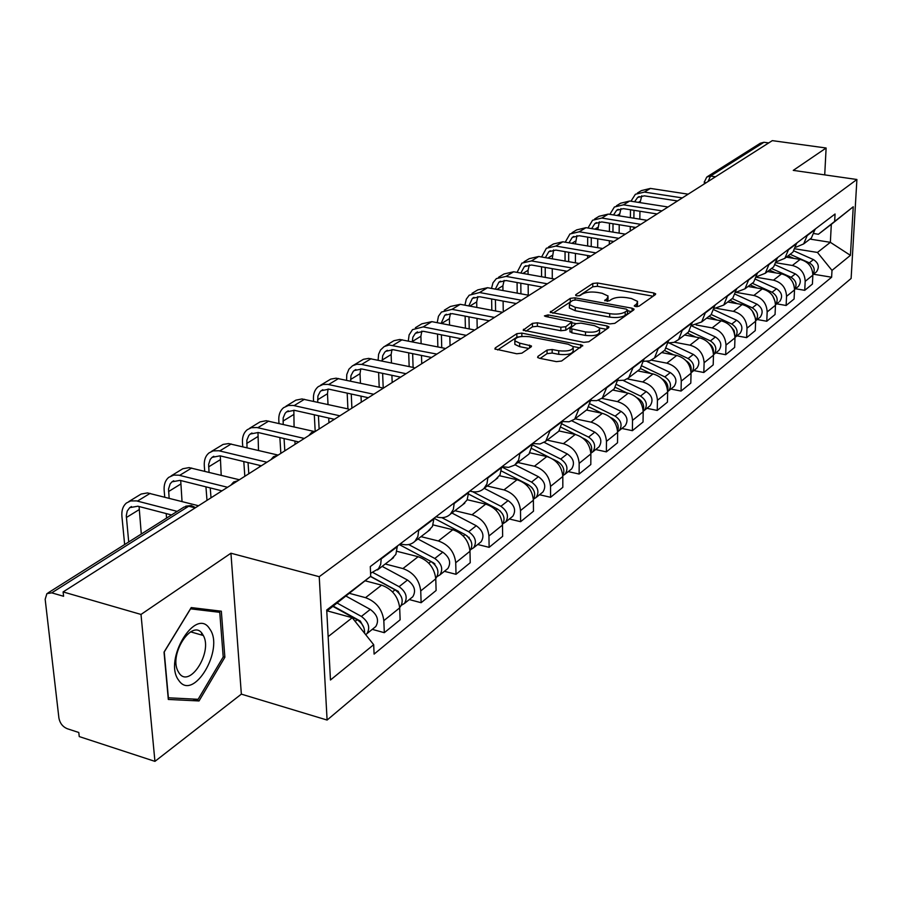 <?xml version="1.0" encoding="UTF-8"?>
<svg xmlns="http://www.w3.org/2000/svg" width="902" height="902" viewBox="0 0 902 902"><rect width="100%" height="100%" fill="white"/><g stroke="black" fill="none" stroke-linecap="round" stroke-linejoin="round"><path stroke-width="1.35" d="M635.639 306.579L638.988 306.206L655.393 294.593L655.686 293.86L653.736 292.958L597.451 282.98L592.783 283.476L575.724 294.751L576.761 295.901L580.087 295.54L582.32 294.063C586.052 292.09 591.092 291.549 597.451 292.428L602.141 293.274L608.106 296.036L607.102 298.539L604.678 300.591L609.335 300.84L611.522 299.34C615.209 297.333 620.272 296.781 626.698 297.683L631.456 298.528L637.613 301.415L636.654 303.873L634.286 305.947L635.639 306.579M201.732 633.125L201.868 635.098M537.964 356.358L537.615 357.372L539.486 358.274L556.421 361.634L561.585 361.025L582.681 345.387L521.841 333.109L516.835 333.672L495.277 347.913L494.894 348.95L516.733 353.764L521.875 353.178L531.053 346.943L531.413 345.951L519.676 343.143L514.839 340.855C514.963 337.247 519.778 335.86 529.294 336.694L568.125 344.203L573.232 346.65C573.063 350.258 568.226 351.633 558.721 350.765L552.159 349.491L547.063 350.077L537.964 356.358L537.975 357.722M319.24 576.694L230.935 553.219L141.005 614.442L63.106 591.926L772.315 140.633L826.119 148.007L793.264 170.377L856.9 179.498L319.24 576.694L327.099 720.055L851.116 278.459L856.9 179.498M609.887 323.897L614.792 323.356L633.756 309.916L634.061 309.127L632.122 308.213L575.048 297.829L570.278 298.348L550.197 312.261L609.887 323.897M608.624 327.719L588.792 341.768L583.763 342.343L523.16 330.188L532.428 323.356L537.378 322.803L560.852 327.257L565.802 326.704L571.845 321.935L545.676 316.489L544.413 315.903L548.078 314.911L607.001 325.938L608.94 326.851L608.624 327.719M141.005 614.442L154.941 761.367L79.241 736.573L78.79 732.492L67.255 728.726C62.712 726.775 59.938 723.246 58.923 718.15L45.168 599.289L46.893 593.629L51.752 592.851L63.591 596.278L63.106 591.926M154.941 761.367L241.353 694.134L327.099 720.055M707.619 176.499L760.296 143.249L763.938 142.279L710.539 176.07L708.07 181.516M768.684 142.933L763.938 142.279M824.721 174.887L826.119 148.007M809.376 239.549L811.394 238.004L815.183 229.074M776.442 262.843L792.362 265.47C800.491 267.657 804.764 272.934 805.182 281.334L812.86 275.155C812.454 266.823 808.215 261.58 800.142 259.426L786.352 257.171M812.86 275.155L812.409 284.085L804.742 290.331L795.474 288.753M807.459 234.937L803.659 243.923L796.026 247.182M805.182 281.334L804.742 290.331M790.862 253.71L792.903 252.154L796.714 243.089M776.712 303.839L786.127 305.485L794.098 299.002L794.515 289.925C794.076 281.447 789.757 276.102 781.56 273.881L767.568 271.536M788.675 249.189L784.864 258.31L776.893 261.591M756.744 277.331L773.476 280.172C781.73 282.416 786.093 287.806 786.544 296.341L786.127 305.485M771.605 268.446L773.679 266.857L777.501 257.656M757.218 319.533L766.779 321.247L775.055 314.505L775.461 305.271C774.976 296.657 770.579 291.199 762.246 288.911L748.04 286.464M769.147 264.004L765.313 273.261L756.981 276.576M736.19 292.383L753.846 295.45C762.224 297.773 766.666 303.275 767.162 311.945L766.779 321.247M751.58 283.769L753.666 282.168L757.522 272.821M736.945 335.86L746.642 337.641L755.267 330.617L755.628 321.236C755.109 312.475 750.622 306.905 742.154 304.549L727.734 302.001M748.818 279.428L744.962 288.832L736.246 292.169M716.526 308.337L733.416 311.348C741.929 313.749 746.461 319.353 747.003 328.193L746.642 337.641M730.721 299.723L732.83 298.1L736.708 288.606M715.827 352.851L725.682 354.712L734.656 347.405L734.983 337.855C734.42 328.937 729.842 323.266 721.25 320.819L706.604 318.169M727.632 295.495L723.765 305.045L714.632 308.394M696.118 324.968L712.14 327.911C720.799 330.38 725.411 336.119 725.997 345.094L725.682 354.712M716.977 320.041L708.995 316.343L711.126 314.708L715.004 305.068M693.818 370.564L703.831 372.503L713.189 364.882L713.482 355.174C712.873 346.097 708.194 340.302 699.467 337.776L684.584 335.014M705.556 312.239L701.655 321.946L692.071 325.295M674.369 342.23L689.962 345.162C698.757 347.721 703.481 353.584 704.112 362.728L703.831 372.503M686.309 333.695L688.474 332.037L692.375 322.24M670.862 389.033L681.044 391.062L690.797 383.113L691.056 373.236C690.391 363.991 685.621 358.071 676.748 355.456L661.64 352.569M682.498 329.726L678.597 339.592L674.019 342.354L668.517 342.918M651.413 360.18L666.837 363.168C675.778 365.817 680.593 371.804 681.281 381.106L681.044 391.062M662.643 351.803L664.83 350.123L668.743 340.167M646.903 408.313L657.242 410.433L667.435 402.134L667.649 392.088C666.928 382.673 662.057 376.619 653.037 373.913L637.68 370.891M658.426 347.992L654.502 358.015L649.688 360.856L643.893 361.307M627.262 378.885L642.686 381.963C651.774 384.703 656.69 390.825 657.434 400.308L657.242 410.433M637.906 370.722L640.116 369.031L644.039 358.906M621.873 428.461L632.381 430.682L643.036 422.012L643.194 411.774C642.416 402.191 637.443 395.989 628.266 393.182L612.661 390.025M633.249 367.091L628.694 377.848L624.24 380.216L618.107 380.509M601.848 398.402L617.442 401.604C626.687 404.457 631.716 410.714 632.516 420.377L632.381 430.682M612.03 390.521L614.262 388.807L618.197 378.513M595.692 449.546L606.369 451.868L617.52 442.781L617.633 432.362C616.788 422.598 611.691 416.25 602.356 413.341L586.503 410.038M606.899 387.082L602.311 398.041L596.741 400.657L591.092 400.567M575.115 418.787L591.047 422.147C600.45 425.113 605.58 431.517 606.46 441.36L606.369 451.868M584.924 411.244L587.191 409.508L591.126 399.045M568.271 471.611L579.129 474.046L590.81 464.53L590.866 453.92C589.953 443.964 584.744 437.47 575.25 434.448L559.071 430.964M579.287 408.02L574.698 419.171L569.049 421.798L562.747 421.55M547.153 440.142L563.389 443.671C572.962 446.749 578.216 453.3 579.163 463.346L579.129 474.046M556.523 432.971L558.823 431.212L562.747 420.569M539.531 494.736L550.581 497.295L562.825 487.317L562.814 476.504C561.822 466.357 556.5 459.704 546.837 456.559L530.072 452.838M550.321 429.995L545.721 441.326L540.005 443.976L532.958 443.536M517.895 462.523L534.401 466.233C544.143 469.435 549.521 476.155 550.536 486.392L550.581 497.295M526.723 455.769L529.034 453.999L532.958 443.164M509.382 519L520.623 521.694L533.477 511.22L533.386 500.204C532.315 489.842 526.869 483.021 517.026 479.751L499.505 475.737M519.902 453.075L518.627 460.155L514.591 465.15L508.581 467.383L501.974 466.672M487.181 486.009L503.97 489.91C513.892 493.247 519.394 500.136 520.499 510.577L520.623 521.694M495.401 479.729L500.035 474.802L501.647 466.92M477.699 544.504L489.132 547.334L502.651 536.329L502.482 525.088C501.332 514.512 495.739 507.522 485.727 504.117L467.236 499.731M487.926 477.327L486.979 483.799L484.013 488.433C480.698 491.545 476.527 492.56 471.52 491.489L469.795 491.083M454.924 510.69L472.005 514.794C482.096 518.267 487.734 525.336 488.94 535.991L489.132 547.334M462.455 504.928L467.123 499.945L468.713 491.906M444.382 571.316L456.017 574.303L470.235 562.724L469.987 551.257C468.736 540.467 463.008 533.296 452.804 529.733L433.107 524.908M454.247 502.876L453.334 509.472L450.369 514.174C447.02 517.32 442.792 518.323 437.684 517.196L435.937 516.767M420.986 536.645L438.361 540.975C448.644 544.605 454.428 551.855 455.724 562.735L456.017 574.303M427.74 531.481L432.453 526.43L433.997 518.244L465.082 534.57C471.87 539.531 473.516 544.909 470.021 550.682L470.021 550.682M409.282 599.571L421.121 602.716L436.106 590.506L435.767 578.813C434.403 567.798 428.529 560.424 418.145 556.714L396.959 551.325M418.742 529.812L417.874 536.532L414.886 541.313C411.515 544.492 407.23 545.485 402.033 544.278L400.262 543.827M385.244 563.998L402.923 568.564C413.387 572.353 419.329 579.806 420.738 590.911L421.121 602.716M391.13 559.488L395.877 554.369L397.365 546.026M372.267 629.359L384.308 632.685L400.127 619.809L399.687 607.869C398.21 596.617 392.178 589.04 381.591 585.15L365.231 580.832M381.264 558.248L380.689 564.28L378.502 568.756L370.587 573.3M349.875 593.46L365.524 597.665C376.19 601.623 382.29 609.29 383.824 620.644L384.308 632.685M795.316 248.873L817.46 252.447L830.359 242.322L831.317 224.35L818.396 234.261L814.303 233.618M809.985 239.086L830.359 242.322L850.428 255.345L831.994 270.397L817.46 252.447M818.396 234.261L853.247 206.772L850.428 255.345M328.148 636.632L352.231 617.723L373.687 644.704L374.093 654.108L831.621 277.23L831.994 270.397M373.687 644.704L330.47 680.007L326.716 610L370.711 576.299L326.783 611.161M834.677 220.99L835.06 214L370.294 566.569L370.711 576.299M230.935 553.219L241.353 694.134M168.313 699.445L199.026 700.955L224.869 657.265L221.328 611.206L191.224 607.576L164.029 652.123L168.313 699.445M352.231 617.723L327.189 610.857M813.525 274.219L831.621 277.23M853.247 206.772L831.317 224.35M192.757 699.027L199.026 700.955M223.189 656.769L224.869 657.265M637.297 306.657L637.601 302.903M607.813 301.268L608.095 297.547M653.104 296.217L597.428 286.306L592.772 286.802L579.05 295.901M571.462 301.279L552.892 313.265M631.49 311.517L627.702 310.829M627.499 310.322L626.36 309.127L576.198 299.983L572.849 300.355L570.459 301.933L569.387 304.605L575.25 307.323L609.729 313.67C616.303 314.595 621.455 314.031 625.187 311.957L627.499 310.322L627.465 313.749L627.713 310.108M569.387 306.364L569.387 307.999L575.25 310.728L575.25 307.323M627.465 313.749L625.154 315.384C621.422 317.459 616.269 318.034 609.707 317.109L575.25 310.728M525.855 331.203L532.462 326.828L532.428 323.356M571.845 322.488L571.507 326.276L565.802 330.188L560.852 330.741L537.4 326.276L532.462 326.828M571.845 322.803L576.107 323.615M599.582 328.024L606.381 329.298M585.499 331.936C594.655 332.77 599.368 331.485 599.627 328.091L594.486 325.656L580.944 323.119L576.028 323.66L569.996 328.463L585.499 331.936L585.488 335.431C594.632 336.266 599.345 334.992 599.604 331.586L599.616 329.568M569.996 331.384L571.879 332.838L571.879 329.354M585.488 335.431L571.879 332.838M573.232 348.307L573.232 350.202C573.063 353.832 568.226 355.208 558.733 354.339L552.171 353.054L547.074 353.64L540.197 358.41M514.862 342.692L514.873 344.384L519.71 346.672L519.676 343.143M528.809 348.465L519.71 346.672M521.221 336.514L516.869 337.168L497.588 349.965M580.133 347.89L573.165 346.537M788.122 255.807L793.94 258.412M790.107 254.285L809.319 262.843C814.258 265.989 815.442 269.901 812.871 274.591M793.997 250.948L813.435 259.596C818.633 263.034 819.659 267.105 816.502 271.818L815.509 272.618M634.591 201.777L637.624 197.47L644.332 195.835L677.492 200.966M688.17 194.178L650.41 188.417L641.435 190.604L637.421 193.039M682.295 197.91L644.389 192.081L635.391 194.268L630.96 201.214M630.487 209.749L630.385 217.641M630.272 226.549L630.227 230.134M633.734 228.815L633.756 227.112M633.869 218.194L633.982 210.301M639.822 219.152L639.946 211.248M640.07 202.634L641.762 195.79M769.474 270.07L775.776 272.911M792.463 281.695L794.019 285.46M771.537 268.492L791.054 277.264C796.184 280.59 797.345 284.637 794.538 289.418M775.314 264.906L795.327 273.892C800.615 277.399 801.675 281.548 798.484 286.317L797.469 287.14M750.103 284.897L756.925 287.997M772.732 295.924L775.145 301.606M752.245 283.251L772.067 292.248C777.4 295.777 778.527 299.96 775.472 304.82L778.742 302.215M755.831 279.372L776.509 288.741C781.899 292.327 782.981 296.544 779.768 301.392M209.738 628.987C196.061 605.749 162.755 660.253 178.81 680.446C193.332 702.308 224.88 648.921 209.738 628.987M202.51 634.14C192.836 617.723 168.595 653.77 177.965 671.144L179.081 673.05C189.431 689.015 212.951 652.123 203.322 635.515L202.51 634.14M201.552 632.933L201.71 635.053M198.136 699.298L168.381 697.798L164.232 651.977L190.559 608.839L219.761 612.323L223.211 656.96L198.136 699.298M211.666 610.034L219.761 612.323M613.518 214.935L616.652 210.279L623.451 208.644L657.073 213.966M668.01 206.998L629.731 201.022L620.655 203.209L616.438 205.769M661.921 210.876L623.496 204.822L614.386 207.009L609.865 214.349M609.481 223.177L609.402 231.532M609.335 240.744L609.301 244.329M612.853 242.097L612.853 241.33M612.943 232.107L613.022 223.752M619.144 233.122L619.223 224.756M619.313 215.86L620.959 208.576M591.644 228.612L594.892 223.561L601.769 221.926L635.854 227.462M647.084 220.314L608.275 214.101L599.097 216.288L594.655 218.983M640.77 224.339L601.792 218.047L592.58 220.235L587.969 228.003M587.676 237.136L587.642 245.987M587.608 255.514L587.597 258.175M591.227 246.584L591.272 237.733M597.676 247.678L597.733 238.804M597.789 229.615L599.356 221.836M729.955 300.31L737.34 303.692M752.313 310.976L755.425 318.135M732.187 298.596L752.336 307.83C757.827 311.528 758.954 315.835 755.696 320.751L755.639 320.819M735.48 294.356L756.958 304.177C762.427 307.853 763.543 312.148 760.307 317.053L759.27 317.887M731.094 326.795L734.149 330.594L734.848 335.206M711.283 314.55L731.793 324.043C737.385 327.821 738.546 332.207 735.265 337.201L734.995 337.461M714.192 309.893L736.607 320.244C742.177 323.998 743.327 328.373 740.057 333.345L739.009 334.191M687.155 333.041L695.803 337.089M709.028 343.369C712.479 345.838 713.922 349.018 713.381 352.907M689.353 331.09L710.404 340.922C716.087 344.801 717.282 349.266 713.978 354.339L713.493 354.779M691.913 326.005L715.41 336.965C721.081 340.821 722.265 345.274 718.973 350.314L717.913 351.171M568.948 242.83L572.296 237.373L579.253 235.726L613.811 241.488M625.345 234.148L585.996 227.676L576.694 229.875L572.026 232.705M618.772 238.331L579.253 231.78L569.929 233.979L565.238 242.198M565.047 251.647L565.058 261.039M565.058 270.904L565.058 272.505M568.688 261.67L568.688 252.278M575.408 262.843L575.42 253.428M575.442 243.923L576.93 235.614M545.36 257.634L548.799 251.714L555.835 250.079L590.889 256.067M602.739 248.535L562.837 241.792L553.422 243.991L548.506 246.968M595.906 252.887L555.824 246.066L546.386 248.253L541.617 256.98M541.527 266.767L541.583 276.745M545.27 277.399L545.214 267.42M552.283 278.65L552.25 268.649M552.216 258.818L553.614 249.944M520.837 273.047L524.355 266.642L531.481 265.008L567.042 271.254M579.219 263.497L538.742 256.484L529.215 258.671L524.028 261.817M572.105 268.029L531.447 260.926L521.897 263.113L517.06 272.381M517.083 282.529L517.196 293.139M520.916 293.815L520.815 283.205M528.245 295.157L528.166 284.525M528.076 274.343L528.042 270.296L529.373 264.861M664.391 350.461L673.749 354.881M686.039 360.71C690.154 363.348 691.8 366.877 690.988 371.286M666.386 348.273L688.102 358.534C693.897 362.503 695.126 367.058 691.8 372.188L691.056 372.819M669.07 342.963L693.334 354.407C699.095 358.353 700.324 362.886 696.998 368.005L695.927 368.862M495.333 289.125L498.907 282.179L506.123 280.545L542.192 287.061M554.73 279.09L513.655 271.773L504.026 273.96L498.558 277.275M547.311 283.803L506.067 276.395L496.393 278.583L492.977 282.8L491.511 288.426M491.635 298.968L491.815 310.254M495.593 310.976L495.423 299.667M503.237 310.739L503.102 301.099M502.955 290.523L502.899 285.776L504.139 280.387M640.555 368.568L650.782 373.462M662.068 378.863L662.237 378.941C666.905 381.749 668.698 385.582 667.593 390.419M642.314 366.133L664.83 376.889C670.738 380.971 672.013 385.605 668.653 390.814L667.649 391.637M646.813 361.398L670.287 372.582C676.173 376.63 677.436 381.253 674.076 386.451L673.005 387.319M468.781 305.913L472.389 298.37L479.684 296.747L516.282 303.546M528.899 295.281L487.531 287.704L477.778 289.88L472.005 293.375M521.457 300.253L479.616 292.53L469.198 295.213L466.289 299.182L464.913 305.18M465.128 316.128L465.387 328.17M469.22 328.914L468.972 316.861M477.181 327.55L477.011 318.406M476.808 307.424L476.696 301.888L477.846 296.566M615.491 387.409L626.834 392.9M636.97 397.805L637.827 398.21C642.776 401.277 644.558 405.325 643.16 410.365M617.036 384.714L640.533 396.079C646.554 400.251 647.861 404.987 644.479 410.263L643.194 411.267M623.192 380.464L646.238 391.569C652.225 395.73 653.533 400.432 650.15 405.708L649.057 406.588M441.112 323.446L444.742 315.26L452.127 313.637L489.256 320.751M501.929 312.171L460.279 304.312L450.402 306.477L444.314 310.175M494.476 317.425L452.015 309.341L441.461 312.058L438.451 316.275L437.199 322.69M437.515 334.067L437.865 346.909M441.743 347.698L441.405 334.834M450.053 345.692L449.827 336.502M449.546 325.081L449.388 318.699L450.436 313.456M589.153 407.016L601.837 413.229M610.586 417.525L612.3 418.359C617.543 421.696 619.313 425.969 617.599 431.179M590.46 404.051L615.141 416.126C621.264 420.411 622.628 425.237 619.223 430.604L617.622 431.776M598.251 400.274L621.106 411.413C627.206 415.675 628.547 420.479 625.154 425.823L624.049 426.714M412.259 341.79L412.868 337.224L415.371 333.312L423.342 331.282L461.035 338.712M473.809 329.805L431.844 321.642L421.854 323.807L415.416 327.708M466.311 335.352L423.218 326.907L412.518 329.625L409.113 334.913L408.302 340.99M408.696 352.84L409.158 366.573M413.093 367.385L412.654 353.64M421.741 363.709L421.482 355.444M421.121 343.561L420.896 336.243L421.843 331.09M561.439 427.458L575.758 434.561M582.748 438.034L585.59 439.443C591.126 443.062 592.873 447.55 590.833 452.928M562.465 424.165L588.566 437.098C594.813 441.506 596.222 446.434 592.794 451.868L590.855 453.21M571.958 420.884L594.801 432.171C601.025 436.545 602.423 441.45 598.996 446.873L597.879 447.775M382.144 360.98L382.696 355.704L384.748 352.197L385.718 351.306L393.272 349.705L431.528 357.485M444.472 348.24L399.744 339.479L393.881 340.719L385.21 346.03M436.85 354.091L389.157 345.004L384.184 346.56L380.531 349.987L378.603 354.26L378.118 360.146M387.33 350.314L385.718 351.306M378.615 372.503L379.201 387.195M383.17 387.15L382.628 373.349M392.178 382.527L391.908 375.3M391.445 362.908L391.13 354.554L391.975 349.525M532.214 448.756L548.946 457.167M553.027 459.219L557.616 461.531C563.457 465.455 565.182 470.167 562.792 475.681M532.924 445.114L560.728 459.073C567.099 463.605 568.564 468.623 565.114 474.148L562.825 475.636M544.244 442.386L567.268 453.909C573.616 458.408 575.059 463.414 571.62 468.916L570.492 469.818M350.652 381.106L350.946 375.728L353.201 371.466L354.17 370.564L361.826 368.986L400.646 377.137M413.86 367.542L368.636 358.398L363.393 359.312L353.629 365.186M406.024 373.71L361.623 364.442L356.842 364.25L352.592 365.727L348.916 369.2L346.774 374.51L346.582 380.227M347.18 393.137L347.913 408.888M351.893 408.155L351.25 394.016M361.274 402.191L361.014 396.136M360.439 383.192L360.022 373.699L360.755 368.805M501.354 470.968L528.279 484.69C534.424 488.94 536.126 493.879 533.375 499.505M531.402 487.024L532.935 488.94M501.67 466.909L531.537 482.108C538.043 486.776 539.554 491.906 536.092 497.509L533.702 499.031M515.019 464.834L538.404 476.696C544.876 481.33 546.375 486.437 542.914 492.018L541.775 492.932M317.707 402.213L317.921 395.978L320.176 391.637L321.157 390.735L328.892 389.168L368.309 397.714M381.918 387.781L336.085 378.197L330.775 379.099L320.56 385.244M373.732 394.264L327.832 384.387L323.051 384.444L318.271 386.631C314.854 389.472 313.242 393.565 313.445 398.909L313.569 401.3M314.302 414.785L315.193 431.325M319.128 429.002L318.429 415.721M328.948 422.756L328.711 418.021M328.024 404.491L327.471 393.734L328.08 389.021M468.679 494.116L497.464 509.01C503.947 513.621 505.616 518.785 502.47 524.502M499.933 510.701L502.741 514.253M472.648 491.714L500.903 506.293C507.533 511.096 509.111 516.339 505.627 522.033L503.124 523.588M484.194 488.309L508.108 500.61C514.704 505.379 516.271 510.6 512.787 516.26L511.637 517.184M283.194 424.391L283.16 417.93L285.122 413.308L286.543 411.864L294.379 410.32L334.394 419.295M348.634 409.046L301.978 398.943L295.901 400.15L285.9 406.272M339.862 415.811L293.263 405.438L288.414 405.472L283.6 407.67C280.161 410.545 278.56 414.706 278.797 420.152L279 423.433M279.879 437.56L280.849 453.368M284.806 450.853L284.062 438.541M295.101 444.303L294.909 441.055M294.075 426.872L293.849 410.218M468.476 537.175L469.175 537.355M466.977 535.799L470.788 540.557M441.867 517.658L468.69 531.718C475.467 536.667 477.102 542.023 473.606 547.796L470.979 549.397M451.891 513.012L476.267 525.742C483.01 530.647 484.633 535.98 481.138 541.73L479.977 542.677M247.024 447.719L246.855 440.199L248.805 435.497L250.237 434.042L258.152 432.52L298.776 441.957M314.133 431.46L266.191 420.715L260.047 421.899L249.538 428.326M304.301 438.44L256.98 427.537L251.308 427.706L247.216 429.735C243.754 432.644 242.176 436.872 242.458 442.431L242.762 446.715M243.799 461.553L244.825 476.29M248.805 473.753L248.039 462.568M259.607 466.886L259.505 465.331M258.513 450.448L257.972 432.475M399.293 544.56L430.998 561.472C437.932 566.591 439.646 572.093 436.14 577.957L435.745 578.329M433.783 563.479L434.854 563.761M431.742 561.912L433.682 562.938L437.053 568.113M408.651 544.56L434.798 558.473C441.709 563.581 443.423 569.061 439.917 574.912L437.154 576.558M417.93 538.99L442.781 552.182C449.658 557.244 451.35 562.69 447.843 568.531L446.67 569.478M209.038 472.298L208.633 464.383L210.256 459.389L212.094 457.337L220.099 455.837L261.343 465.782M278.132 455.093L228.612 443.57L223.098 444.415L211.327 451.507M266.913 462.23L218.87 450.752L213.12 450.887L208.993 452.928C205.521 455.86 203.953 460.155 204.303 465.827L204.72 471.239M205.938 486.843L206.998 500.362M211.012 497.803L210.245 487.926M221.204 475.286L220.291 455.893M370.474 576.502L395.065 589.829C402.157 595.128 403.938 600.743 400.432 606.696L399.654 607.373M396.97 591.092L398.413 591.475M370.621 576.378L397.985 591.216L401.446 597.068M373.191 572.657L399.079 586.672C406.148 591.938 407.918 597.541 404.412 603.494L401.503 605.174M382.144 566.366L407.49 580.031C414.525 585.263 416.284 590.833 412.778 596.763L411.583 597.71M169.136 498.231L168.539 488.997L170.128 483.912L171.978 481.826L180.073 480.371L221.948 490.846M239.38 479.763L189.082 467.608L182.813 468.747L171.143 475.884M227.552 487.283L178.776 475.174L173.736 475.095L168.798 477.305C165.303 480.27 163.758 484.645 164.164 490.429L164.75 497.115M166.194 513.565L166.577 518.064M170.625 515.516L170.557 514.704M182.035 501.535L180.716 480.54M332.973 606.426L357.147 619.764C362.401 623.181 364.87 627.657 364.543 633.193M357.609 620.035L359.3 620.497M333.312 606.155L360.315 621.05L363.833 627.555M337.258 603.134L361.386 616.427C368.602 621.873 370.463 627.612 366.945 633.644L365.693 634.647M346.255 596.233L370.271 609.414C377.453 614.814 379.291 620.52 375.773 626.54L374.578 627.499M128.715 541.967L126.291 515.752L127.216 511.051L129.73 507.634L137.905 506.214L171.515 514.952M198.53 505.751L147.477 492.92L141.14 494.037L128.828 501.557M177.175 511.378L136.54 500.892L130.643 500.937L126.46 502.989C122.954 505.988 121.443 510.431 121.917 516.327L124.645 544.537M141.298 534.029L139.066 506.518M420.738 590.911L435.767 578.813M455.724 562.735L469.987 551.257M488.94 535.991L502.482 525.088M520.499 510.577L533.386 500.204M550.536 486.392L562.814 476.504M579.163 463.346L590.866 453.92M606.46 441.36L617.633 432.362M632.516 420.377L643.194 411.774M657.434 400.308L667.649 392.088M681.281 381.106L691.056 373.236M704.112 362.728L713.482 355.174M725.997 345.094L734.983 337.855M747.003 328.193L755.628 321.236M767.162 311.945L775.461 305.271M786.544 296.341L794.515 289.925M383.824 620.644L399.687 607.869M365.524 597.665L381.591 585.15M402.923 568.564L418.145 556.714M418.765 530.399L434.02 518.83M438.361 540.975L452.804 529.733M454.258 503.463L468.724 492.481M472.005 514.794L485.727 504.117M487.937 477.902L501.659 467.484M503.97 489.91L517.026 479.751M519.913 453.627L532.958 443.716M534.401 466.233L546.837 456.559M550.321 430.547L562.747 421.11M563.389 443.671L575.25 434.448M579.287 408.561L591.126 399.575M591.047 422.147L602.356 413.341M606.888 387.601L618.186 379.032M617.442 401.604L628.266 393.182M633.238 367.61L644.028 359.413M642.686 381.963L653.037 373.913M658.415 348.499L668.732 340.674M666.837 363.168L676.748 355.456M682.487 330.222L692.364 322.736M689.962 345.162L699.467 337.776M705.533 312.735L714.993 305.553M712.14 327.911L721.25 320.819M727.621 295.969L736.686 289.091M733.416 311.348L742.154 304.549M748.795 279.891L757.5 273.295M753.846 295.45L762.246 288.911M769.124 264.466L777.49 258.119M773.476 280.172L781.56 273.881M788.652 249.64L796.692 243.54M792.362 265.47L800.142 259.426M807.437 235.388L815.16 229.525M381.287 558.845L397.387 546.623M715.478 176.792L710.539 176.07L706.762 177.04L704.361 182.001L705.77 182.971M195.182 507.882L188.687 506.214L51.752 592.851M195.565 507.634L191.145 505.492L183.974 507.093L47.93 592.975M704.361 181.561L704.304 183.907M636.62 306.68L636.654 303.873M604.892 300.817L604.904 300.039M607.08 301.302L607.102 298.539M575.713 295.54L575.724 294.751M592.772 286.802L592.783 283.476M597.428 286.306L597.451 282.98M653.691 295.8L653.736 292.958M634.489 306.161L634.501 305.395M550.547 312.599L550.547 311.393M570.278 301.73L570.278 298.348M575.036 299.892L575.048 297.829M632.077 311.1L632.122 308.213M609.707 317.109L609.729 313.67M625.154 315.384L625.187 311.957M523.543 330.538L523.532 329.241M537.4 326.276L537.378 322.803M560.852 330.741L560.852 327.257M565.802 330.188L565.802 326.704M571.507 326.276L571.507 322.815M548.089 316.952L548.078 314.911M606.978 328.88L607.001 325.938M547.074 353.64L547.063 350.077M552.171 353.054L552.159 349.491M558.733 354.339L558.721 350.765M529.598 347.924L529.575 345.071M495.299 349.3L495.277 347.913M516.869 337.168L516.835 333.672M521.875 336.435L521.841 333.109M580.741 347.462L580.753 344.463M813.435 259.596L809.319 262.843M644.389 192.081L650.41 188.417M638.402 202.375L640.082 201.338M795.327 273.892L791.054 277.264M776.509 288.741L772.067 292.248M623.496 204.822L629.731 201.022M617.069 215.499L619.336 214.101M601.792 218.047L608.275 214.101M594.903 229.142L597.801 227.36M756.958 304.177L752.336 307.83M736.607 320.244L731.793 324.043M715.41 336.965L710.404 340.922M579.253 231.78L585.996 227.676M571.868 243.326L575.442 241.116M555.824 246.066L562.837 241.792M547.897 258.073L552.204 255.424M531.447 260.926L538.742 256.484M522.946 273.43L528.042 270.296M693.334 354.407L688.102 358.534M506.067 276.395L513.655 271.773M496.957 289.429L502.899 285.776M670.287 372.582L664.83 376.889M479.616 292.53L487.531 287.704M469.841 306.116L476.696 301.888M646.238 391.569L640.533 396.079M452.015 309.341L460.279 304.312M441.54 323.525L449.388 318.699M621.106 411.413L615.141 416.126M423.218 326.907L431.844 321.642M412.259 341.554L420.896 336.243M585.59 439.443L584.924 439.973M594.801 432.171L588.566 437.098M393.114 345.252L402.123 339.75M382.11 360.112L391.13 354.554M557.616 461.531L556.692 462.252M567.268 453.909L560.728 459.073M361.623 364.442L371.06 358.692M350.585 379.517L360.022 373.699M528.279 484.69L527.084 485.626M538.404 476.696L531.537 482.108M328.655 384.534L338.543 378.513M317.583 399.823L327.471 393.734M497.464 509.01L495.976 510.182M508.108 500.61L500.903 506.293M294.097 405.607L304.459 399.282M283.002 421.11L293.364 414.728M465.082 534.57L463.267 536.002M476.267 525.742L468.69 531.718M257.837 427.706L268.717 421.076M246.72 443.434L257.6 436.737M430.998 561.472L428.811 563.198M442.781 552.182L434.798 558.473M219.738 450.932L231.171 443.964M208.621 466.886L220.054 459.851M395.065 589.829L392.483 591.87M407.49 580.031L399.079 586.672M179.645 475.365L191.686 468.025M168.561 491.545L180.58 484.137M357.147 619.764L355.129 621.365M370.271 609.414L361.386 616.427M137.431 501.106L150.115 493.371M126.37 517.511L139.043 509.709M695.983 189.206L690.785 192.509M675.564 202.195L670.287 205.543M654.356 215.691L649 219.096M632.302 229.717L626.856 233.19M609.357 244.329L603.81 247.847M585.454 259.539L579.817 263.125M560.537 275.392L554.809 279.034M534.548 291.932L528.707 295.642M507.409 309.194L501.467 312.983M479.041 327.246L472.986 331.102M449.354 346.142L443.186 350.066M418.269 365.919L411.977 369.921M385.684 386.654L379.257 390.746M351.464 408.426L344.914 412.597M315.508 431.314L311.528 432.509L308.811 435.576M277.669 455.386L273.599 456.615L270.825 459.749M237.812 480.755L233.629 482.006L230.799 485.22M377.442 569.963L393.543 557.65M803.659 243.923L811.394 238.004M784.864 258.31L792.903 252.154M765.313 273.261L773.679 266.857M744.962 288.832L753.666 282.168M723.765 305.045L732.83 298.1M701.655 321.946L711.126 314.708M678.597 339.592L688.474 332.037M654.502 358.015L664.83 350.123M629.325 377.284L640.116 369.031M602.964 397.444L614.262 388.807M575.352 418.573L587.191 409.508M546.398 440.717L558.823 431.212M515.989 463.978L529.034 453.999M484.013 488.433L497.735 477.936M450.369 514.174L464.812 503.124M414.886 541.313L430.13 529.654M189.713 505.718L185.756 506.169M569.387 307.999L569.387 304.605M569.996 331.947L569.996 328.463M514.873 344.384L514.839 340.855M531.413 346.582L531.413 345.951M582.669 345.996L582.681 345.387M816.502 271.818L812.871 274.738M637.624 197.47L639.123 196.557M798.484 286.317L794.527 289.508M190.604 631.84L203.322 635.515M616.652 210.279L618.174 209.343M594.892 223.561L596.436 222.625M760.307 317.053L755.696 320.751M740.057 333.345L735.265 337.201M718.973 350.314L713.978 354.339M572.296 237.373L573.841 236.414M548.799 251.714L550.367 250.756M524.355 266.642L525.934 265.673M696.998 368.005L691.8 372.188M498.907 282.179L500.509 281.21M674.076 386.451L668.653 390.814M472.389 298.37L474.001 297.389M650.15 405.708L644.479 410.263M444.742 315.26L446.366 314.268M625.154 425.823L619.223 430.604M415.867 332.894L417.513 331.88M598.996 446.873L592.794 451.868M571.62 468.916L565.114 474.148M354.17 370.564L355.85 369.538M542.914 492.018L536.092 497.509M321.157 390.735L322.848 389.698M512.787 516.26L505.627 522.033M286.543 411.864L288.245 410.827M481.138 541.73L473.606 547.796M250.237 434.042L251.951 432.994M447.843 568.531L439.917 574.912M212.094 457.337L213.819 456.277M400.432 606.696L399.654 607.317M412.778 596.763L404.412 603.494M171.978 481.826L173.714 480.766M375.773 626.54L366.945 633.644M129.73 507.634L131.478 506.563"/></g></svg>
